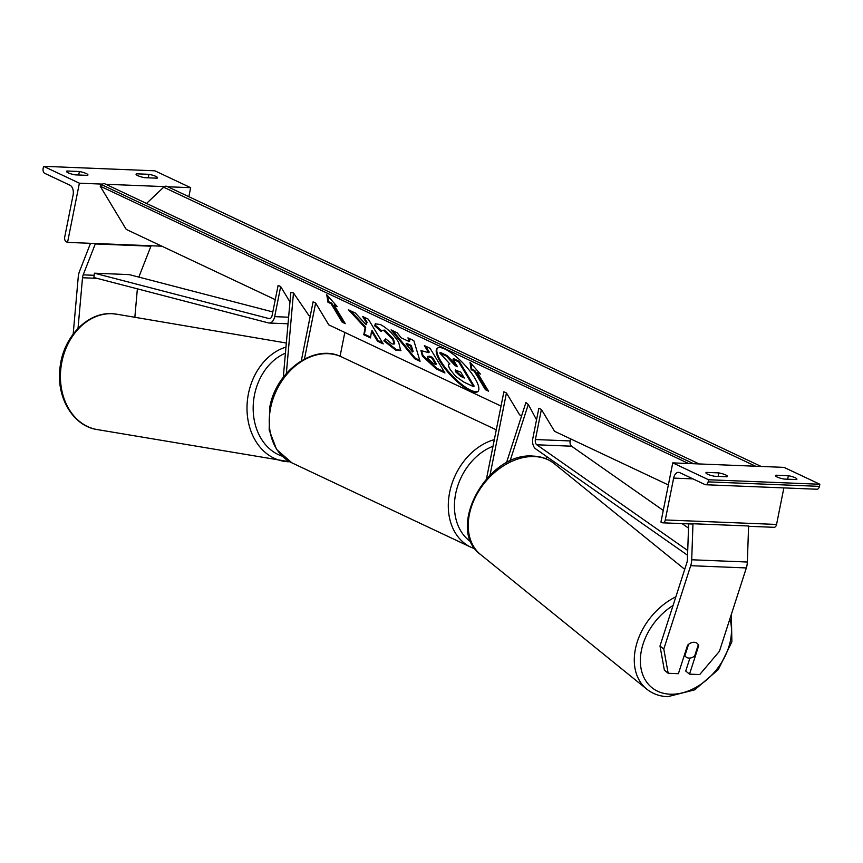 <?xml version="1.0" encoding="UTF-8"?>
<svg xmlns="http://www.w3.org/2000/svg" width="863" height="863" viewBox="0 0 863 863"><rect width="100%" height="100%" fill="white"/><g stroke="black" fill="none" stroke-linecap="round" stroke-linejoin="round"><path stroke-width="1.29" d="M545.977 458.782L546.689 456.581M506.419 462.913L525.912 402.514L528.285 404.434L536.538 419.785M509.99 461.144L528.285 404.434M486.516 478.695L503.884 391.78L506.441 392.978L519.602 414.823L521.64 415.783M506.441 392.978L490.044 475.017M689.915 658.07L685.718 671.058L689.515 674.132L698.706 645.664A8.803 6.332 129 0 0 697.142 643.345A8.803 6.332 129 0 0 694.165 642.277A8.803 6.332 129 0 0 687.574 645.211L678.383 673.69L668.178 673.28L664.381 670.206L659.99 645.988L686.894 562.622A7.033 4.304 -87.7 0 0 687.196 561.479A7.033 4.304 -87.7 0 0 687.401 559.655L688.663 523.873M659.99 645.988L663.787 649.062L690.691 565.697A14.078 8.608 -87.7 0 0 691.285 563.399A14.078 8.608 -87.7 0 0 691.705 559.774L692.967 523.744L748.609 525.988L747.347 562.018A14.078 8.608 -87.7 0 1 746.927 565.653A14.078 8.608 -87.7 0 1 746.333 567.94L719.429 651.306L699.72 674.553L689.515 674.132M663.787 649.062L668.178 673.28M698.145 645.211L698.706 645.664M775.848 475.2L788.361 475.707A8.803 1.748 -168.7 0 1 796.905 479.192A8.803 1.748 -168.7 0 1 796.549 479.558L784.025 479.062A8.803 1.748 11.3 0 1 777.153 477.012A8.803 1.748 11.3 0 1 775.481 475.578A8.803 1.748 11.3 0 1 775.848 475.2L775.675 476.052M706.29 472.395A8.803 1.748 11.3 0 0 705.934 472.762A8.803 1.748 11.3 0 0 707.606 474.208A8.803 1.748 11.3 0 0 714.478 476.247L727.002 476.754A8.803 1.748 -168.7 0 0 727.358 476.376A8.803 1.748 -168.7 0 0 718.814 472.892L706.29 472.395L706.117 473.248M708.566 479.752L819.85 484.251L784.046 467.379L672.762 462.881L660.939 522.072L662.212 522.676A3.959 2.416 -87.7 0 0 662.816 522.827A3.959 2.416 -87.7 0 0 665.276 519.958L673.636 478.102A7.918 4.844 92.3 0 1 678.566 472.352A7.918 4.844 92.3 0 1 679.764 472.654L705.082 484.596A3.959 2.416 -87.7 0 0 705.686 484.747A3.959 2.416 -87.7 0 0 708.145 481.867L708.566 479.752L672.762 462.881M705.686 484.747L816.97 489.235A3.959 2.416 -87.7 0 0 819.429 486.365L819.85 484.251M748.599 526.29L774.089 527.315A3.959 2.416 -87.7 0 0 776.56 524.445L783.863 487.897M718.814 472.892L718.113 476.398M788.361 475.707L787.66 479.202M684.92 655.632L688.566 644.337A8.803 6.332 -51 0 1 694.165 642.277A8.803 6.332 -51 0 1 697.142 643.345A8.803 6.332 -51 0 1 698.296 644.737L694.65 656.031A8.803 6.332 -51 0 1 689.052 658.091A8.803 6.332 -51 0 1 686.074 657.023A8.803 6.332 -51 0 1 684.92 655.632L684.359 655.19M73.182 334.057L78.242 277.023A14.078 8.608 92.3 0 1 78.587 274.607A14.078 8.608 92.3 0 1 79.569 271.241L90.518 243.312M138.814 277.099L150.928 246.192L150.464 245.728M78.015 328.393L82.514 277.746A7.033 4.304 92.3 0 1 82.686 276.538A7.033 4.304 92.3 0 1 83.172 274.855L95.286 243.949L94.822 243.485M95.286 243.949L150.928 246.192M134.844 317.282L137.368 288.835M136.43 173.808L148.943 174.315A8.803 1.748 11.3 0 1 157.487 177.8A8.803 1.748 11.3 0 1 157.131 178.177L144.606 177.67A8.803 1.748 -168.7 0 1 137.735 175.631A8.803 1.748 -168.7 0 1 136.063 174.186A8.803 1.748 -168.7 0 1 136.43 173.808L136.257 174.671M66.872 171.003L79.396 171.51A8.803 1.748 11.3 0 1 87.94 174.995A8.803 1.748 11.3 0 1 87.573 175.362L75.059 174.855A8.803 1.748 -168.7 0 1 68.188 172.816A8.803 1.748 -168.7 0 1 66.516 171.37A8.803 1.748 -168.7 0 1 66.872 171.003L66.699 171.856M43.571 166.311L79.385 183.193L67.551 242.384L66.278 241.78A3.959 2.416 92.3 0 1 64.736 236.894L73.096 195.027A7.918 4.844 -87.7 0 0 70.011 185.254L44.693 173.312A3.959 2.416 92.3 0 1 43.15 168.425L43.571 166.311L154.855 170.809L190.658 187.681L188.857 196.71M79.385 183.193L102.492 184.121M105.782 184.261L164.466 186.624M167.746 186.764L190.658 187.681M67.551 242.384L161.834 246.192M79.396 171.51L78.695 175.006M148.943 174.315L148.242 177.81M286.333 373.539L293.474 292.956L308.922 315.524L310.227 316.128M283.291 377.282L290.809 292.503L293.474 292.956M501.025 406.063L328.803 324.887L315.642 303.042L313.086 301.845L301.306 360.788M344.822 332.438L340.065 356.246M315.642 303.042L304.456 359.008M687.725 550.518L536.797 444.79A4.401 2.686 92.3 0 1 535.394 439.537L541.403 409.461L554.564 431.306L668.35 484.941M663.259 510.421L571.576 446.203A4.401 2.686 92.3 0 1 570.163 440.939L570.583 438.857M687.563 555.254L535.653 448.846A8.803 5.383 92.3 0 1 532.838 438.328L538.846 408.253L541.403 409.461M688.512 528.113L682.072 523.604M280.68 286.57L274.671 316.645A8.803 5.383 -87.7 0 1 269.202 323.032A8.803 5.383 -87.7 0 1 268.49 322.924L93.894 277.541L94.423 273.193L269.019 318.576A4.401 2.686 -87.7 0 0 269.375 318.63A4.401 2.686 -87.7 0 0 272.115 315.437L278.123 285.362L280.68 286.57L289.968 301.985M94.423 273.193L129.191 274.607L272.816 311.931M470.087 390.777A29.676 8.673 -133.4 0 0 477.919 391.5A29.676 8.673 -133.4 0 0 469.947 371.079A29.676 8.673 -133.4 0 0 444.974 349.094A29.676 8.673 -133.4 0 0 437.142 348.382A29.676 8.673 -133.4 0 0 445.125 368.792A29.676 8.673 -133.4 0 0 470.087 390.777M437.476 348.113A29.676 8.673 -133.4 0 0 446.16 368.76A29.676 8.673 -133.4 0 0 470.702 390.195A29.676 8.673 -133.4 0 0 478.199 391.176M471.198 369.742L474.262 371.187L485.438 389.72L488.501 391.166L477.336 372.633L480.4 374.078L469.99 362.277L471.198 369.742L471.802 369.159L474.877 370.605L486.042 389.137L487.768 389.957M380.389 324.52C387.174 328.123 393.258 334.046 398.652 342.266L400.712 350.648L395.653 350.108L383.862 340.863L385.729 338.879L391.942 343.884L394.067 344.1L392.848 339.591L383.981 330.68L381.586 330.421L381.176 331.511L374.693 325.826L375.308 323.83L380.389 324.52M409.159 341.575L407.962 337.865L413.819 340.626L420.065 361.273L414.628 358.717L391.068 329.903L397.109 332.751L401.23 337.832L409.159 341.575L409.774 340.993L408.9 338.307M275.265 299.655L126.235 229.407L100.173 186.16L688.598 463.517M422.395 356.095L420.961 350.561L428.641 352.665L424.391 345.61L430.054 348.285L444.952 372.989L436.182 368.857L422.439 356.16L423.01 355.513L421.327 350.335M363.787 334.736L370.507 337.908L371.511 331.198L377.552 341.23L383.226 343.895L368.328 319.191L362.665 316.516L366.516 322.902L366.117 324.715L355.437 313.107L348.63 309.903L365.125 327.757L363.787 334.736L364.402 334.154L370.626 337.099M334.1 305.124L345.276 323.657L342.201 322.212L331.036 303.679L327.962 302.233L326.764 294.768L337.174 306.57L334.1 305.124L334.715 304.542L335.869 305.081M100.173 186.16L101.705 184.714A3.959 3.031 -64.8 0 1 105.059 183.916L698.447 463.604A3.959 3.031 -64.8 0 1 698.954 463.938M695.88 463.809A3.959 3.031 -64.8 0 1 698.447 463.604M146.505 203.452L163.668 187.217A3.959 3.031 -64.8 0 1 167.034 186.419L760.411 466.106A3.959 3.031 -64.8 0 1 760.929 466.441M757.843 466.311A3.959 3.031 -64.8 0 1 760.411 466.106M450.259 369.634L450.216 369.558C448.08 365.847 447.951 363.97 449.85 363.938L439.763 352.999L446.322 356.095L454.974 365.545L457.466 366.71L452.946 359.213L458.62 361.899L473.55 386.656L463.852 382.082L455.556 376.257L450.259 369.634M452.946 359.213L453.55 358.641L459.235 361.317L474.154 386.085L473.55 386.656M459.235 361.317L458.62 361.899M446.322 356.095L446.937 355.513L456.732 365.502M455.578 364.963L454.974 365.545M446.937 355.513L440.367 352.428L439.763 352.999M449.85 363.938L448.879 364.294L449.58 363.647M410.615 346.052L406.052 343.895L412.525 351.953L410.615 346.052L411.23 345.47L406.667 343.323L406.052 343.895M411.23 345.47L413.14 351.37L412.525 351.953M419.752 360.27L415.243 358.145L414.628 358.717M415.243 358.145L392.827 330.734M427.919 358.523L433.15 363.312L435.815 364.564L431.878 358.037L427.379 356.473L427.919 358.523M431.878 358.037L432.482 357.455L436.419 363.992L435.815 364.564M432.482 357.455L429.796 356.192L427.379 356.473M425.729 346.236L429.256 352.093L428.641 352.665M444.218 371.78L436.797 368.285L423.01 355.513M400.971 350.324L396.257 349.526L384.466 340.281L383.862 340.863M384.466 340.281L385.761 338.922M394.067 344.1L394.671 343.517L393.452 339.008L384.596 330.108L381.586 330.421M381.424 330.615L375.308 325.243L374.693 325.826M375.308 325.243L375.653 323.593M350.658 310.853L365.739 327.185L364.402 334.154M365.739 327.185L365.125 327.757M364.003 317.142L367.12 322.331L366.117 324.715M367.12 322.331L366.516 322.902M371.511 331.198L372.126 330.626L378.167 340.648L382.492 342.687M378.167 340.648L377.552 341.23M344.542 322.449L342.816 321.629L342.201 322.212M331.036 303.679L331.64 303.096L342.816 321.629M331.64 303.096L328.576 301.651L327.962 302.233M328.576 301.651L327.627 295.75M470.853 363.258L471.802 369.159M477.336 372.633L477.94 372.05L479.094 372.6M486.042 389.137L485.438 389.72M474.877 370.605L474.262 371.187M455.718 371.899L460.562 376.279L464.283 378.037L460.702 372.093L455.211 370.022L455.718 371.899L456.333 371.317L461.176 375.707L463.55 376.829M455.707 369.914L456.333 371.317M691.705 559.774L747.347 562.018M690.691 565.697L746.333 567.94M708.145 481.867L819.429 486.365M665.276 519.958L776.56 524.445M673.636 478.102L692.957 478.879M291.899 462.848L276.57 449.45L269.17 429.99L269.763 407.336C275.89 371.036 314.607 342.902 341.791 357.012A58.501 44.811 115.2 0 0 270.594 408.059A58.501 44.811 115.2 0 0 291.899 462.848L470.939 547.239A58.501 44.811 -64.8 0 1 449.634 492.449A58.501 44.811 -64.8 0 1 494.316 439.634M492.989 446.279A54.099 41.446 115.2 0 0 455.664 493.798A54.099 41.446 115.2 0 0 471.112 542.029M673.075 605.459A54.099 38.954 129 0 0 640.378 659.17A54.099 38.954 129 0 0 670.217 694.208A54.099 38.954 129 0 0 716.7 669.451A54.099 38.954 129 0 0 729.893 618.879M731.339 614.413L731.878 641.835L718.296 669.591L694.693 689.85L667.671 696.689C659.602 696.344 652.622 693.82 646.721 689.116A58.501 42.125 -51 0 1 637.164 642.201A58.501 42.125 -51 0 1 675.869 596.797M534.467 456.559A58.501 42.125 129 0 0 476.775 494.521A58.501 42.125 129 0 0 480.669 554.618C444.844 528.846 487.617 451.565 533.366 456.117C541.435 456.462 548.415 458.987 554.316 463.69A58.501 42.125 129 0 0 534.467 456.559M83.172 274.855L94.164 275.297M82.514 277.746L96.904 278.328M116.753 314.208L111.899 313.69C87.249 312.104 63.474 337.142 60.13 366.689C55.653 396.268 72.557 425.998 97.152 429.558A58.501 46.149 -80.4 0 1 61.025 367.066A58.501 46.149 -80.4 0 1 112.114 313.711A58.501 46.149 -80.4 0 1 116.753 314.208L286.333 343.021M285.966 347.099A58.501 46.149 99.6 0 0 247.012 406.764A58.501 46.149 99.6 0 0 283.733 461.274A58.501 46.149 99.6 0 0 288.382 461.759M282.179 456.149A54.099 42.675 -80.4 0 1 253.193 406.171A54.099 42.675 -80.4 0 1 285.426 353.172M535.394 439.537L570.163 440.939M536.797 444.79L571.576 446.203M274.671 316.645L288.62 317.206M269.019 318.576L269.731 318.609M101.705 184.714L693.625 463.722M163.668 187.217L755.6 466.225M429.796 356.192L429.181 356.764M436.797 368.285L436.182 368.857M423.053 355.588L422.439 356.16M396.257 349.526L395.653 350.108M393.496 339.083L392.892 339.655M393.452 339.008L392.848 339.591M384.596 330.108L383.981 330.68M456.29 371.252L455.675 371.824M461.176 375.707L460.562 376.279M662.816 522.827L692.957 524.046M470.939 547.239L475.157 548.911M341.791 357.012L496.279 429.828M646.721 689.116L480.669 554.618M686.074 657.023L684.24 655.546M684.737 569.332L554.316 463.69M97.152 429.558L289.871 461.802M269.202 323.032L288.037 323.787"/></g></svg>
